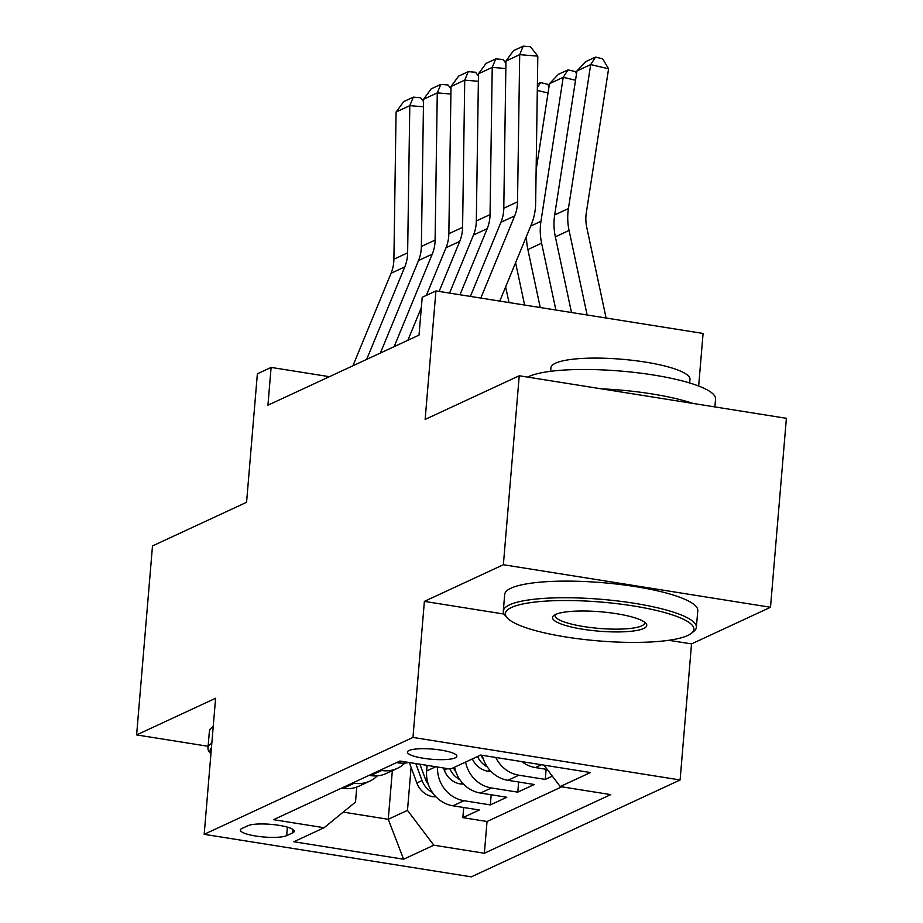 <?xml version="1.0" encoding="UTF-8"?>
<svg xmlns="http://www.w3.org/2000/svg" width="923" height="923" viewBox="0 0 923 923"><rect width="100%" height="100%" fill="white"/><g stroke="black" fill="none" stroke-linecap="round" stroke-linejoin="round"><path stroke-width="1.38" d="M409.039 750.503A24.806 5.1 -175.2 0 0 407.424 752.107A24.806 5.1 -175.2 0 0 427.464 758.833A24.806 5.1 -175.2 0 0 455.247 757.864A24.806 5.1 -175.2 0 0 456.862 756.26A24.806 5.1 -175.2 0 0 436.821 749.534A24.806 5.1 -175.2 0 0 409.039 750.503M698.665 386.033L703.084 333.457L435.933 290.93L422.203 297.298L419.03 335.095L267.935 405.209L271.108 367.412L257.367 373.792L246.579 502.285L152.491 545.943L136.616 734.916L208.113 746.292M770.509 607.265L786.384 418.304L519.234 375.765L503.37 564.726L424.384 601.381L412.962 737.431L680.101 779.97L691.535 643.908L770.509 607.265L503.37 564.726M412.962 737.431L204.179 834.323L471.318 876.85L680.101 779.97M427.107 765.375L426.634 770.97A31.001 28.544 65.1 0 0 452.974 805.802L479.325 810.002L462.85 817.651L463.704 807.51M437.548 767.036A31.001 28.544 65.1 0 0 463.969 800.702L490.321 804.902L491.174 794.761M490.321 804.902L506.808 797.253L480.445 793.053A31.001 28.544 65.1 0 1 454.612 767.163M482.268 755.314A31.001 28.544 65.1 0 0 507.915 780.304L534.279 784.504L517.791 792.153L518.645 782.012M552.312 776.139L545.262 779.404L546.116 769.263M286.672 835.638L292.718 832.834A24.033 4.95 -175.2 0 0 294.275 831.277A24.033 4.95 -175.2 0 0 274.858 824.758A24.033 4.95 -175.2 0 0 247.952 825.704L241.907 828.508A24.033 4.95 -175.2 0 0 240.338 830.065A24.033 4.95 -175.2 0 0 259.755 836.584A24.033 4.95 -175.2 0 0 286.672 835.638L287.376 827.158M392.344 770.67L388.26 819.289L407.481 810.371L433.833 845.203L484.367 853.244L610.738 794.611L560.203 786.558L590.42 772.539L480.675 755.06L450.459 769.09L399.913 761.037L273.543 819.682L324.088 827.723L355.505 802.087L356.763 787.077M433.833 845.203L403.605 859.221L293.86 841.753L324.088 827.723M462.85 817.651L487.032 821.505L561.784 786.811M521.807 761.613A31.001 28.544 65.1 0 0 535.398 767.567L547.258 769.447M545.262 779.404L518.911 775.205A31.001 28.544 -114.9 0 1 495.789 757.471M517.791 792.153L491.44 787.954A31.001 28.544 -114.9 0 1 465.596 762.063M352.632 782.981L354.224 783.235A31.001 28.544 65.1 0 0 369.811 781.123A31.001 28.544 65.1 0 0 377.369 775.839M341.648 788.08L343.229 788.334A31.001 28.544 65.1 0 0 358.816 786.223L369.811 781.123M369.119 775.332L370.7 775.585A31.001 28.544 65.1 0 0 386.299 773.474L397.282 768.374A31.001 28.544 -114.9 0 1 381.695 770.486L380.103 770.232M396.59 762.583L398.171 762.836A31.001 28.544 65.1 0 0 408.785 762.456M411.093 767.382L407.481 810.371M435.933 290.93L425.145 419.423L519.234 375.765M204.179 834.323L215.601 698.261L136.616 734.916M329.384 376.688L271.108 367.412M343.206 812.113L388.26 819.289L403.605 859.221M487.032 821.505L484.367 853.244M404.839 763.09A31.001 28.544 -114.9 0 1 397.282 768.374M560.203 786.558L544.005 765.144M424.384 601.381L504.062 614.072M668.783 640.297L691.535 643.908M352.932 365.762L391.052 273.277A38.754 35.674 65.1 0 0 393.902 259.213L396.071 112.018L409.8 105.637L413.319 97.146L420.565 97.746L423.507 101.495M423.426 106.768L409.8 105.637L407.631 252.844A38.754 35.674 65.1 0 1 404.782 266.897L366.673 359.393M396.071 112.018L403.709 101.599L413.319 97.146M426.98 766.851L426.391 765.259M436.025 796.861L432.645 796.664A20.537 18.91 -114.9 0 1 416.827 782.969L409.316 762.536M428.457 784.712A20.537 18.91 -114.9 0 1 425.353 779.012L419.907 764.221M415.8 763.575L422.053 780.546A20.537 18.91 65.1 0 0 432.333 792.349M211.448 747.711A94.561 19.452 -175.2 0 0 210.952 753.653M210.94 753.814L209.763 752.487A96.892 19.937 4.8 0 1 207.963 748.126A96.892 19.937 4.8 0 1 211.828 743.165M207.963 748.126L209.359 731.501A96.892 19.937 4.8 0 1 213.225 726.539M511.561 607.438A94.561 19.452 -175.2 0 0 507.177 617.81A94.561 19.452 -175.2 0 0 591.689 640.285A94.561 19.452 -175.2 0 0 687.727 635.486A94.561 19.452 -175.2 0 0 691.419 633.282A94.561 19.452 -175.2 0 0 627.167 605.003A94.561 19.452 -175.2 0 0 511.561 607.438M507.177 617.81L505.089 615.445A96.892 19.937 4.8 0 1 503.289 611.095A96.892 19.937 4.8 0 1 509.577 604.83A96.892 19.937 4.8 0 1 618.11 601.023A96.892 19.937 4.8 0 1 696.38 627.305A96.892 19.937 4.8 0 1 693.877 631.297L691.419 633.282M555.6 614.453A47.281 9.726 4.8 0 1 603.619 612.064A47.281 9.726 4.8 0 1 645.881 623.29A47.281 9.726 4.8 0 1 643.689 628.482A47.281 9.726 4.8 0 1 585.886 629.694A47.281 9.726 4.8 0 1 553.754 615.56A47.281 9.726 4.8 0 1 555.6 614.453M555.3 614.603A44.962 9.253 -175.2 0 0 555.035 615.433A44.962 9.253 -175.2 0 0 591.355 627.628A44.962 9.253 -175.2 0 0 641.704 625.863A44.962 9.253 -175.2 0 0 644.635 622.956A44.962 9.253 -175.2 0 0 644.508 622.09M527.644 377.103A96.892 19.937 4.8 0 1 528.752 376.561A96.892 19.937 4.8 0 1 637.274 372.754A96.892 19.937 4.8 0 1 715.544 399.036L714.887 406.916M550.639 371.3L550.95 367.7A69.756 14.353 4.8 0 1 555.484 363.201A69.756 14.353 4.8 0 1 633.616 360.455A69.756 14.353 4.8 0 1 689.977 379.376L689.677 382.976M503.289 611.095L504.685 594.458A96.892 19.937 4.8 0 1 510.973 588.205A96.892 19.937 4.8 0 1 619.506 584.397A96.892 19.937 4.8 0 1 697.776 610.68L696.38 627.305M601.092 388.802A96.892 19.937 4.8 0 1 692.873 403.409M380.403 353.013L418.523 260.528A38.754 35.674 65.1 0 0 421.373 246.464L423.542 99.269L437.271 92.888L440.79 84.397L448.047 84.997L450.978 88.746M450.897 94.019L437.271 92.888L435.102 240.095A38.754 35.674 65.1 0 1 432.252 254.148L394.144 346.644M423.542 99.269L431.179 88.85L440.79 84.397M407.874 340.264L421.338 307.613M426.38 295.36L445.994 247.779A38.754 35.674 65.1 0 0 448.843 233.715L451.012 86.52L464.742 80.151L468.273 71.648L475.518 72.248L478.449 75.998M478.368 81.282L464.742 80.151L462.585 227.346A38.754 35.674 65.1 0 1 459.735 241.399L439.117 291.437M451.012 86.52L458.65 76.101L468.273 71.648M449.536 293.099L473.464 235.03A38.754 35.674 65.1 0 0 476.314 220.966L478.483 73.771L492.224 67.402L495.743 58.899L502.989 59.499L505.919 63.26M505.839 68.533L492.224 67.402L490.055 214.597A38.754 35.674 65.1 0 1 487.206 228.662L459.966 294.76M478.483 73.771L486.121 63.364L495.743 58.899M470.384 296.41L500.935 222.281A38.754 35.674 65.1 0 0 503.785 208.229L505.954 61.022L519.695 54.653L523.214 46.15L530.46 46.75L537.809 56.153L535.64 203.348A58.137 53.511 -114.9 0 1 531.371 224.439L499.781 301.094M537.809 56.153L519.695 54.653L517.526 201.849A38.754 35.674 65.1 0 1 514.676 215.913L480.814 298.071M505.954 61.022L513.592 50.615L523.214 46.15M463.496 784.123L460.116 783.915A20.537 18.91 -114.9 0 1 444.309 770.22L443.478 767.982M455.927 771.963A20.537 18.91 -114.9 0 1 453.412 767.717M450.009 769.021A20.537 18.91 65.1 0 0 459.804 779.6M548.054 92.981L537.301 90.442M515.588 262.732L524.622 305.051M490.967 771.374L487.586 771.167A20.537 18.91 -114.9 0 1 472.368 758.914M505.642 286.868L508.988 302.559M483.398 759.214A20.537 18.91 -114.9 0 1 480.952 755.106M477.583 756.502A20.537 18.91 65.1 0 0 487.275 766.851M537.394 84.074L540.566 82.597L547.72 84.293L549.047 86.543M540.566 82.597L537.348 87.604M575.525 80.232L563.226 77.324L540.947 221.324A58.137 53.511 65.1 0 0 541.605 243.199L555.877 310.024M526.514 236.219A58.137 53.511 65.1 0 0 527.875 249.568L540.243 307.532M549.485 83.693L558.415 74.313L568.037 69.86L563.226 77.324L549.485 83.693L536.136 170.017M568.037 69.86L575.191 71.544L576.517 73.794M606.099 318.02L586.751 227.381A38.754 35.674 -114.9 0 1 586.301 212.798L608.592 68.81L590.697 64.575L568.418 208.575A58.137 53.511 65.1 0 0 569.076 230.45L587.132 314.997M576.967 70.944L585.886 61.564L595.508 57.111L590.697 64.575L576.967 70.944L554.677 214.944A58.137 53.511 65.1 0 0 555.346 236.819L571.499 312.516M595.508 57.111L602.661 58.795L608.592 68.81M435.748 766.748L426.634 770.97M463.969 800.702L452.974 805.802M541.466 764.74L535.398 767.567M518.911 775.205L507.915 780.304M491.44 787.954L480.445 793.053M354.224 783.235L343.229 788.334M381.695 770.486L370.7 775.585M401.505 761.29L398.171 762.836M292.995 829.489L292.718 832.834M391.052 273.277L404.782 266.897M393.902 259.213L407.631 252.844M433.072 796.687L435.021 795.788M425.353 779.012L426.864 778.308M416.827 782.969L422.053 780.546M418.523 260.528L432.252 254.148M421.373 246.464L435.102 240.095M445.994 247.779L459.735 241.399M448.843 233.715L462.585 227.346M473.464 235.03L487.206 228.662M476.314 220.966L490.055 214.597M500.935 222.281L514.676 215.913M503.785 208.229L517.526 201.849M460.542 783.939L462.492 783.039M444.309 770.22L447.69 768.651M488.013 771.19L489.963 770.29M540.947 221.324L530.69 226.077M541.605 243.199L527.875 249.568M568.418 208.575L554.677 214.944M569.076 230.45L555.346 236.819"/></g></svg>
